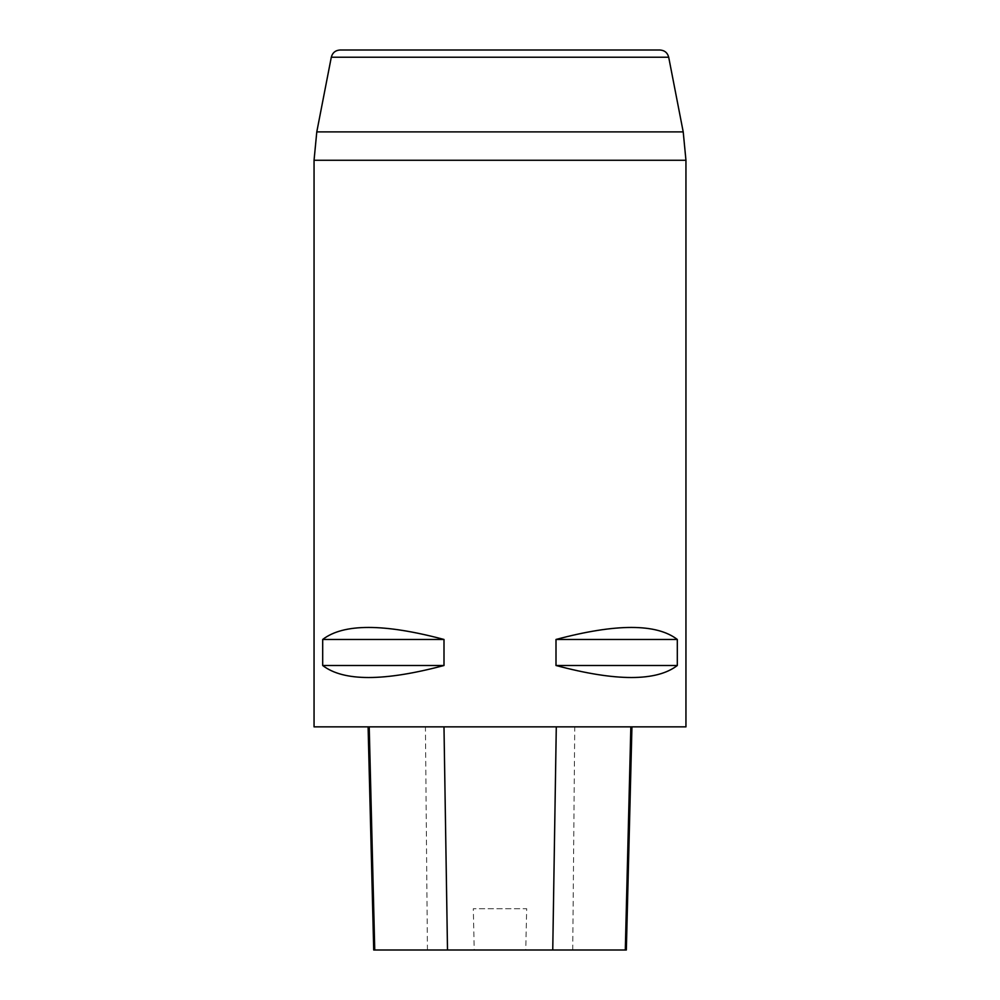 <?xml version="1.0" encoding="UTF-8"?>
<svg xmlns="http://www.w3.org/2000/svg" width="1000" height="1000" viewBox="0 0 1000 1000"><rect width="100%" height="100%" fill="white"/><g stroke="black" fill="none" stroke-linecap="round" stroke-linejoin="round"><path stroke-width="0.75" stroke-dasharray="5 3.75" d="M685.95 726.862L314.05 726.862M322.688 639.462L322.688 665.5C343.5 681.525 383.925 681.525 444 665.5L444 639.462C383.925 623.438 343.5 623.438 322.688 639.462L444 639.462M556 639.462L556 665.5C616.075 681.525 656.5 681.525 677.312 665.5L677.312 639.462C656.5 623.438 616.075 623.438 556 639.462L677.312 639.462M369.212 726.862L631.938 726.862L369.212 726.862M626.337 950L525.75 950L526.688 908.725L473.3 908.725L526.688 908.725M373.713 950L474.225 950L473.3 908.725M474.225 950L525.75 950M444 665.5L322.688 665.5M677.312 665.5L556 665.5M340.062 50L659.938 50M314.05 160.275L685.95 160.275M572.737 950L574.75 726.862M427.438 950L425.425 726.862M331.3 57.225L668.7 57.225M683.213 131.888L316.788 131.888"/><path stroke-width="1.5" d="M685.95 160.275L314.05 160.275L314.05 726.862L685.95 726.862L685.95 160.275L683.213 131.888L668.7 57.225L331.3 57.225L316.788 131.888L683.213 131.888M677.312 639.462L677.312 665.5C656.5 681.525 616.075 681.525 556 665.5L556 639.462C616.075 623.438 656.5 623.438 677.312 639.462L556 639.462M444 639.462L444 665.5C383.925 681.525 343.5 681.525 322.688 665.5L322.688 639.462C343.5 623.438 383.925 623.438 444 639.462L322.688 639.462M368.1 726.862L373.713 950L626.337 950L631.938 726.862M322.688 665.5L444 665.5M556 665.5L677.312 665.5M668.7 57.225C667.5 52.725 664.575 50.325 659.938 50L340.062 50C335.412 50.325 332.5 52.725 331.3 57.225M374.75 950L369.212 726.862M447.5 950L443.988 726.862M552.75 950L556.287 726.862M625.3 950L630.837 726.862M314.05 160.275L316.788 131.888"/></g></svg>
